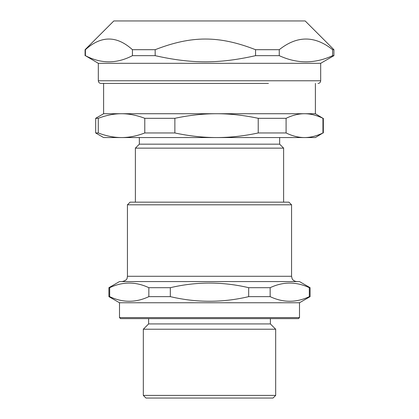 <?xml version="1.0" encoding="UTF-8"?>
<svg xmlns="http://www.w3.org/2000/svg" width="419" height="419" viewBox="0 0 419 419"><rect width="100%" height="100%" fill="white"/><g stroke="black" fill="none" stroke-linecap="round" stroke-linejoin="round"><path stroke-width="0.63" d="M155.496 329.224L263.504 329.224M315.387 83.423L315.387 113.727L304.519 113.727C310.437 113.711 316.581 115.241 322.949 118.31L322.949 132.964C316.581 136.039 310.437 137.568 304.519 137.552C298.6 137.568 292.457 136.039 286.088 132.964L286.088 118.31C292.457 115.241 298.6 113.711 304.519 113.727L216.544 113.727C229.931 113.711 243.827 115.241 258.224 118.31L258.224 132.964C243.827 136.039 229.931 137.568 216.544 137.552C203.163 137.568 189.268 136.039 174.87 132.964L174.87 118.31C189.268 115.241 203.163 113.711 216.544 113.727L121.526 113.727C128.994 113.711 136.741 115.241 144.775 118.31L144.775 132.964C136.741 136.039 128.994 137.568 121.526 137.552C114.062 137.568 106.311 136.039 98.282 132.964L98.282 118.31C106.311 115.241 114.062 113.711 121.526 113.727L103.613 113.727L103.613 83.423L100.969 83.423L268.427 83.423M318.031 83.423C319.639 83.266 320.525 82.381 320.682 80.773L98.318 80.773L98.318 63.306L320.682 63.306L333.917 55.664L333.917 49.693L332.618 49.693L332.618 55.664C314.837 63.866 297.05 63.866 279.264 55.664L279.264 49.693C297.05 35.484 314.837 35.484 332.618 49.693M155.166 49.693C191.651 35.484 219.074 35.484 255.553 49.693L255.553 55.664C219.074 63.866 191.651 63.866 155.166 55.664L155.166 49.693L132.435 49.693L132.435 55.664C116.754 63.866 101.079 63.866 85.403 55.664L85.403 49.693C101.079 35.484 116.754 35.484 132.435 49.693M132.435 55.664L155.166 55.664M98.318 63.306L85.403 55.664M85.083 55.664L85.083 49.693L85.403 49.693M255.553 49.693L279.264 49.693M255.553 55.664L279.264 55.664M332.618 55.664L333.917 55.664M85.083 49.693L113.827 20.95L305.173 20.95L333.917 49.693M135.379 202.162L135.379 148.137L283.621 148.137L283.621 202.162M103.613 113.727L95.673 118.31L98.282 118.31M144.775 118.31L174.87 118.31M258.224 118.31L286.088 118.31M322.949 118.31L315.387 113.727M322.949 132.964L315.387 137.552L103.613 137.552L95.673 132.964L98.282 132.964M144.775 132.964L174.87 132.964M258.224 132.964L286.088 132.964M135.379 148.137L139.349 144.167L279.651 144.167L283.621 148.137M309.322 296.642C296.264 302.79 283.207 302.79 270.15 296.642L270.15 287.691C283.207 281.542 296.264 281.542 309.322 287.691L309.322 296.642L310.091 296.642L299.501 302.754L299.501 317.576L298.443 318.634L270.386 318.634L270.386 323.929L275.676 329.224L275.676 395.405L273.031 398.05L145.969 398.05L143.324 395.405L275.676 395.405M248.677 296.642C222.557 302.79 196.443 302.79 170.324 296.642L170.324 287.691C196.443 281.542 222.557 281.542 248.677 287.691L248.677 296.642L270.15 296.642M148.85 296.642C135.793 302.79 122.736 302.79 109.678 296.642L109.678 287.691C122.736 281.542 135.793 281.542 148.85 287.691L148.85 296.642L170.324 296.642M299.501 317.576L119.499 317.576L119.499 302.754L108.909 296.642L108.909 287.691L119.499 281.578L299.501 281.578L310.091 287.691L309.322 287.691M108.909 287.691L109.678 287.691M148.85 287.691L170.324 287.691M248.677 287.691L270.15 287.691M108.909 296.642L109.678 296.642M291.561 276.283L127.439 276.283L127.439 204.807L291.561 204.807L291.561 276.283L292.101 278.609C291.991 278.541 293.111 281.238 296.856 281.578M127.439 204.807L130.084 202.162L288.916 202.162L291.561 204.807M143.324 395.405L143.324 329.224L275.676 329.224M143.324 329.224L148.614 323.929L270.386 323.929M148.614 323.929L148.614 318.634L120.557 318.634L298.443 318.634M119.499 302.754L299.501 302.754M98.318 80.773C98.475 82.381 99.361 83.266 100.969 83.423M320.682 80.773L320.682 63.306M95.673 132.964L95.673 118.31M323.327 132.964L323.327 118.31M279.651 144.167L279.651 137.552M139.349 144.167L139.349 137.552M310.091 296.642L310.091 287.691M127.439 276.283C126.952 277.828 128.13 280.033 122.144 281.578M119.499 317.576L120.557 318.634"/></g></svg>
